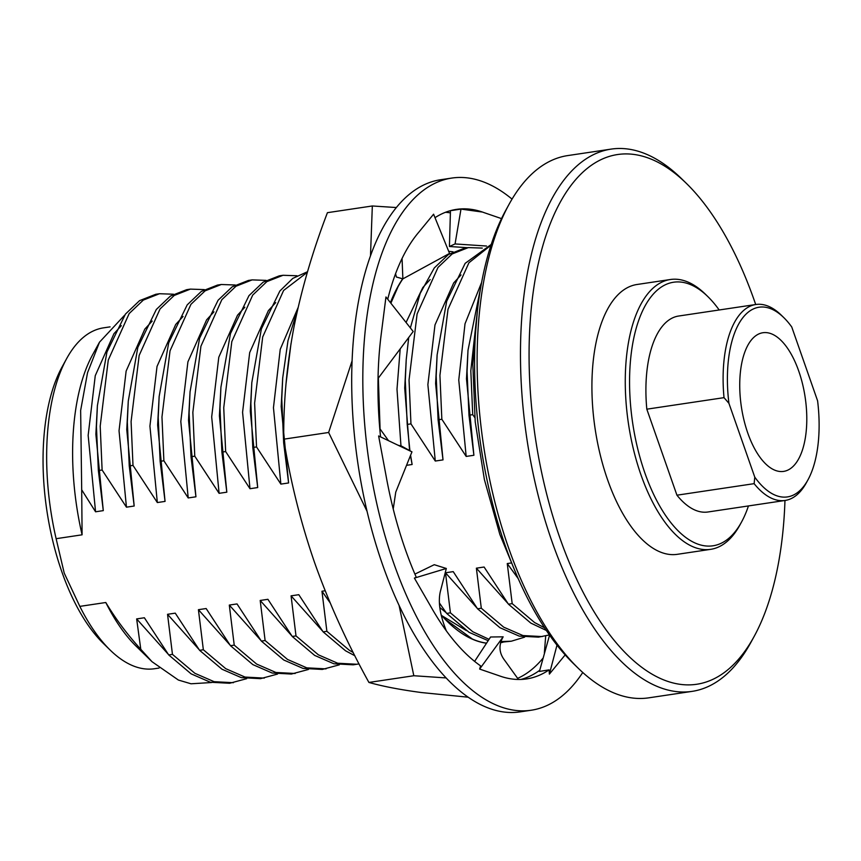 <?xml version="1.0" encoding="UTF-8"?>
<svg xmlns="http://www.w3.org/2000/svg" width="861" height="861" viewBox="0 0 861 861"><rect width="100%" height="100%" fill="white"/><g stroke="black" fill="none" stroke-linecap="round" stroke-linejoin="round"><path stroke-width="1.29" d="M582.757 672.484A269.03 123.736 -98.5 0 1 531.226 710.228L520.109 711.886A269.03 123.736 -98.5 0 1 382.575 564.676A269.03 123.736 -98.5 0 1 440.628 179.734L451.745 178.076A269.03 123.736 -98.5 0 1 512.047 199.117M531.226 710.228A269.03 123.736 -98.5 0 1 393.692 563.019A269.03 123.736 -98.5 0 1 451.745 178.076M395.576 273.723L396.404 277.027L402.873 278.867L402.065 258.483M402.873 278.867L449.55 253.414L433.589 214.195L418.812 232.179A237.378 109.175 -98.5 0 0 417.714 233.492A237.378 109.175 -98.5 0 0 387.73 299.23M378.054 377.527L378.539 377.828L413.194 331.507L385.954 296.97L381.412 332.733A237.378 109.175 -98.5 0 0 381.079 335.37A237.378 109.175 -98.5 0 0 380.562 436.893M378.539 377.828L378.065 377M393.229 509.002L395.759 492.105L411.956 451.853L401.527 446.084L398.051 445.223M549.566 635.16L539.416 671.44L549.114 669.858A237.378 109.175 -98.5 0 1 526.555 678.931A237.378 109.175 -98.5 0 1 500.456 676.229A237.378 109.175 -98.5 0 1 499.025 675.724L479.631 669.062L480.61 665.897A237.378 109.175 -98.5 0 1 432.222 608.996A237.378 109.175 -98.5 0 1 431.006 606.865L414.399 578.097L416.261 577.236A237.378 109.175 -98.5 0 1 386.621 478.802A237.378 109.175 -98.5 0 1 386.083 475.864L378.625 435.967L411.956 451.853M446.353 630.876L446.084 630.23C439.594 613.828 437.797 600.494 440.692 590.205L446.321 568.475L434.256 564.698L414.905 574.104M414.399 578.097L446.321 568.475M518.451 679.48L504.697 660.355C499.358 653.467 498.573 646.137 502.34 638.345L503.158 636.828L490.587 637L474.615 661.388M479.631 669.062L503.158 636.828M565.182 654.92A237.378 109.175 -98.5 0 1 564.17 656.125L549.383 674.109L549.114 669.858M549.383 674.109L556.992 645.137M467.652 247.71L449.42 246.494L455.06 243.943L486.551 246.031M449.42 246.494L450.464 210.644M455.06 243.943L460.99 209.094L451.842 210.493A237.378 109.175 -98.5 0 0 450.906 210.525M435.009 217.682A237.378 109.175 -98.5 0 1 456.427 209.384A237.378 109.175 -98.5 0 1 482.526 212.075A237.378 109.175 -98.5 0 1 483.957 212.592L501.522 218.619M482.526 212.075L460.99 209.094M539.718 670.299A237.378 109.175 -98.5 0 1 520.948 679.447M747.778 433.04A70.107 32.244 81.5 0 0 783.618 471.397A70.107 32.244 81.5 0 0 798.75 371.091A70.107 32.244 81.5 0 0 762.9 332.733A70.107 32.244 81.5 0 0 747.778 433.04M110.09 326.868L103.611 327.837A172.34 79.266 81.5 0 0 66.684 358.553L62.046 367.023A163.342 75.122 81.5 0 0 61.788 571.629A163.342 75.122 81.5 0 0 103.331 643.404L110.24 650.152A172.34 79.266 81.5 0 0 154.528 668.728L159.091 668.05M325.167 590.754L321.96 591.238L326.879 631.307L323.133 631.866L298.799 594.693L291.072 595.844L296.001 635.913L292.245 636.473L267.911 599.31L260.194 600.461L265.113 640.53L261.367 641.09L237.023 603.927L229.306 605.079L234.224 645.137L230.479 645.696L206.145 608.533L198.417 609.685L203.347 649.754L199.591 650.313L175.257 613.15L167.54 614.302L172.458 654.371L168.713 654.93L144.368 617.757L136.651 618.919L140.784 649.28C127.32 634.514 115.665 618.93 105.795 602.506L79.825 606.381L64.22 573.103L56.126 538.695L82.086 534.81L81.698 489.812L95.56 511.789L103.288 510.627L98.358 470.569L102.115 470.009L126.449 507.172L134.176 506.02L129.247 465.952L132.992 465.392L157.337 502.555L165.054 501.403L160.135 461.335L163.881 460.775L188.215 497.949L195.942 496.797L191.013 456.728L194.769 456.169L219.103 493.331L226.82 492.18L221.901 452.111L225.647 451.551L249.991 488.714L257.708 487.563L252.79 447.505L256.535 446.945L280.869 484.108L288.596 482.956L283.667 442.888L284.334 442.791M66.684 358.553A172.34 79.266 81.5 0 0 56.126 538.695M611.095 149.114L567.733 155.583A274.132 126.083 81.5 0 0 509.002 204.434A274.132 126.083 81.5 0 0 508.571 547.833A274.132 126.083 81.5 0 0 578.28 668.287A274.132 126.083 81.5 0 0 648.731 697.84L692.093 691.372A274.132 126.083 -98.5 0 1 551.933 541.354A274.132 126.083 -98.5 0 1 611.095 149.114A274.132 126.083 -98.5 0 1 681.535 178.668L686.411 183.415A267.803 123.166 81.5 0 0 547.757 230.371A267.803 123.166 81.5 0 0 559.801 537.727A267.803 123.166 81.5 0 0 754.085 636.559A267.803 123.166 81.5 0 0 784.963 500.478M670.353 279.513L637 284.496A136.415 62.735 81.5 0 0 607.565 479.674A136.415 62.735 81.5 0 0 677.306 554.323L710.659 549.34A136.415 62.735 -98.5 0 1 640.918 474.691A136.415 62.735 -98.5 0 1 670.353 279.513A136.415 62.735 -98.5 0 1 705.407 294.214L707.839 296.593A133.251 61.282 81.5 0 0 638.851 319.958A133.251 61.282 81.5 0 0 644.846 472.883A133.251 61.282 81.5 0 0 741.515 522.057A133.251 61.282 81.5 0 0 748.457 505.934M755.7 304.525A267.803 123.166 81.5 0 0 754.505 301.092A267.803 123.166 81.5 0 0 686.411 183.415M578.28 668.287L573.415 663.54A267.803 123.166 -98.5 0 1 505.321 545.863A267.803 123.166 -98.5 0 1 505.73 210.396L509.002 204.434M719.183 309.982A133.251 61.282 81.5 0 0 707.839 296.593M676.94 495.193L646.815 409.179L724.015 397.653L728.923 403.314L754.785 477.166L754.128 483.656L676.94 495.193A99.069 45.558 81.5 0 0 707.925 511.994L785.114 500.456A99.069 45.558 -98.5 0 1 754.128 483.656M754.785 477.166A95.905 44.105 81.5 0 0 807.973 479.825A95.905 44.105 81.5 0 0 817.595 400.817L791.743 326.965A95.905 44.105 81.5 0 0 783.736 317.558A95.905 44.105 81.5 0 0 728.923 403.314M741.515 522.057L739.89 525.038A136.415 62.735 -98.5 0 1 710.659 549.34M409.922 450.723L407.21 424.43L410.955 423.87L435.289 461.044L443.017 459.892L438.088 419.824L441.844 419.264L466.178 456.427L473.894 455.275L468.976 415.206L472.721 414.647L474.809 417.596M406.532 465.338L412.128 464.499L410.589 455.265M379.776 428.53L388.526 440.692M511.057 562.997L507.258 563.557L512.187 603.626L508.442 604.185L484.097 567.022L476.381 568.174L481.299 608.232L477.554 608.802L453.22 571.629L445.492 572.78L450.421 612.849L446.665 613.409L439.444 603.023M754.085 636.559L750.824 642.521A274.132 126.083 -98.5 0 1 692.093 691.372M724.015 397.653A99.069 45.558 -98.5 0 1 755.85 304.503L678.651 316.03A99.069 45.558 81.5 0 0 646.815 409.179M480.739 287.316L467.997 350.319L467.06 371.382L468.976 415.206M467.997 350.319L466.479 378.862L473.894 455.275M491.244 244.438L465.155 263.348L446.665 301.307L437.119 354.936L436.183 375.988L438.088 419.824M437.119 354.936L435.601 383.479L443.017 459.892M482.289 248.086L468.341 247.602L464.596 248.162L448.42 254.512L434.278 267.965L420.2 293.364L410.363 327.923M408.717 337.48L406.231 359.543L405.294 380.605L407.21 424.43M406.231 359.543L404.713 388.085L409.588 450.54M410.449 455.609L412.128 464.499M297.712 309.26L287.994 340.655L282.699 378.001L281.762 399.052L283.667 442.888M282.699 378.001L281.181 406.543L288.596 482.956M307.528 271.721L292.805 278.383L279.857 291.029L261.357 328.988L251.81 382.618L250.874 403.669L252.79 447.505M251.81 382.618L250.293 411.149L257.708 487.563M296.98 275.768L283.043 275.283L279.287 275.843L263.111 282.182L248.969 295.646L230.468 333.605L220.922 387.224L219.986 408.286L221.901 452.111M220.922 387.224L219.415 415.766L226.82 492.18M266.103 280.374L252.155 279.89L248.409 280.449L232.222 286.799L218.081 300.252L199.591 338.212L190.044 391.841L189.108 412.893L191.013 456.728M190.044 391.841L188.527 420.383L195.942 496.797M235.214 284.991L221.277 284.507L217.521 285.066L201.345 291.416L187.203 304.869L168.702 342.829L159.156 396.447L158.22 417.51L160.135 461.335M159.156 396.447L157.638 424.99L165.054 501.403M204.326 289.608L190.389 289.113L186.643 289.683L170.456 296.023L156.315 309.476L137.825 347.435L128.278 401.065L127.331 422.127L129.247 465.952M128.278 401.065L126.761 429.607L134.176 506.02M173.448 294.214L159.5 293.73L155.755 294.29L139.568 300.64L125.437 314.093L106.936 352.052L97.39 405.682L96.454 426.733L98.358 470.569M97.39 405.682L95.872 434.213L103.288 510.627M508.442 604.185L530.839 623.106L546.304 630.413M477.554 608.802L499.961 627.723L519.226 636.118L538.48 637.14L549.404 634.923M446.665 613.409L469.073 632.329L488.176 640.681M500.693 642.274L511.348 641.197L524.618 637.162M323.133 631.866L345.541 650.787L354.84 655.738M292.245 636.473L314.652 655.404L333.917 663.788L353.182 664.821L359.037 663.896M261.367 641.09L283.764 660.01L303.04 668.405L322.294 669.438L339.309 664.843M230.479 645.696L252.886 664.627L272.151 673.022L291.405 674.045L308.432 669.46M199.591 650.313L221.998 669.234L241.274 677.629L260.528 678.662L277.543 674.066M168.713 654.93L191.12 673.851L210.385 682.246L229.639 683.268L246.655 678.683M481.611 282.451L465.015 323.801L458.762 380.013L466.178 456.427M461.033 274.95L453.682 282.946L434.988 324.931L427.874 384.63L435.289 461.044M430.145 279.556L422.794 287.552L406.058 322.455M400.193 348.888L396.996 389.237L400.968 445.955M298.11 307.549L280.234 349.329L273.454 407.694L280.869 484.108M275.724 302.62L268.374 310.627L249.679 352.612L242.576 412.301L249.991 488.714M244.836 307.237L237.496 315.234L218.791 357.229L211.688 416.918L219.103 493.331M213.958 311.854L206.608 319.851L187.913 361.835L180.81 421.535L188.215 497.949M183.07 316.461L175.719 324.457L157.025 366.452L149.922 426.141L157.337 502.555M152.193 321.078L144.842 329.074L126.136 371.069L119.033 430.758L126.449 507.172M121.304 325.684L113.953 333.691L95.259 375.676L88.156 435.375L95.56 511.789M507.258 563.557L518.214 578.624M476.381 568.174L507.936 603.475M445.492 572.78L477.048 608.092M439.799 607.479L446.17 612.698M321.96 591.238L330.118 602.786M291.072 595.844L322.627 631.156M260.194 600.461L291.75 635.762M229.306 605.079L260.861 640.38M198.417 609.685L229.973 644.997M167.54 614.302L199.095 649.603M136.651 618.919L168.207 654.22M477.36 311.036L470.816 370.822L472.721 414.647M490.996 245.191L468.911 262.788L448 309.314L439.928 375.428L441.844 419.264M468.341 247.602L452.165 253.952L438.023 267.405L417.111 313.921L409.04 380.045L410.955 423.87M398.783 285.056L390.872 303.212M378.334 377.462L380.067 428.487M291.007 343.604L286.035 383.565M307.377 272.259L283.603 290.469L262.691 336.985L254.619 403.109L256.535 446.945M283.043 275.283L266.856 281.622L252.714 295.086L231.813 341.602L223.742 407.727L225.647 451.551M252.155 279.89L235.979 286.239L221.837 299.693L200.925 346.219L192.853 412.333L194.769 456.169M221.277 284.507L205.09 290.857L190.948 304.31L170.037 350.825L161.965 416.95L163.881 460.775M190.389 289.113L174.202 295.463L160.071 308.916L139.159 355.442L131.087 421.556L132.992 465.392M159.5 293.73L143.324 300.08L129.182 313.533L108.271 360.049L100.199 426.173L102.115 470.009M81.698 489.812L80.643 410.449L87.531 372.748L99.51 342.161L124.511 315.309M512.187 603.626L534.595 622.546L544.561 627.787M481.299 608.232L503.707 627.163L522.971 635.558L542.236 636.58M450.421 612.849L472.818 631.77L489.07 639.325M500.919 641.585L511.348 641.197M326.879 631.307L349.286 650.227L353.214 652.52M296.001 635.913L318.398 654.834L337.673 663.228L356.928 664.261M265.113 640.53L287.52 659.451L306.785 667.845L326.039 668.879M234.224 645.137L256.632 664.068L275.897 672.463L295.162 673.485M203.347 649.754L225.743 668.674L245.019 677.069L264.273 678.102M172.458 654.371L194.866 673.291L214.131 681.686L233.396 682.708M211.569 682.525L191.034 683.785L178.399 680.05L152.031 661.711L140.784 649.28M79.825 606.381A172.34 79.266 81.5 0 0 110.24 650.152M105.795 602.506A172.34 79.266 81.5 0 0 136.21 646.277L152.031 661.711M99.51 342.161L92.654 354.667A172.34 79.266 81.5 0 0 82.086 534.81M807.973 479.825L806.337 482.806A99.069 45.558 -98.5 0 1 785.114 500.456M755.85 304.503A99.069 45.558 -98.5 0 1 781.304 315.18L783.736 317.558M446.106 677.93L413.818 675.734L399.073 605.401M468.136 697.195L421.621 692.567C400.462 689.769 382.887 686.389 368.917 682.439C346.994 642.79 328.88 602.829 314.577 562.567C300.661 522.24 290.372 481.116 283.732 439.185C283.42 402.399 286.788 365.225 293.838 327.686C301.275 290.135 312.468 251.799 327.428 212.678L372.329 205.973L396.361 207.544M445.492 619.436L472.355 639.023A197.815 90.975 81.5 0 0 486.562 643.145M500.553 642.769A197.815 90.975 81.5 0 0 502.996 642.209M446.159 620.081L441.123 614.905A197.815 90.975 81.5 0 0 465.263 635.526A197.815 90.975 81.5 0 0 486.53 643.21M441.779 615.615L466.404 630.607M453.069 251.832A197.815 90.975 81.5 0 0 448.732 251.39M402.84 278.856A197.815 90.975 81.5 0 0 397.879 287.047A197.815 90.975 81.5 0 0 390.56 302.814M472.355 639.023L465.263 635.526M402.657 278.813A197.815 90.975 81.5 0 0 390.41 302.62M517.644 678.35A237.378 109.175 81.5 0 0 542.925 658.267M367.044 511.262L328.633 432.48L352.106 360.781M445.643 212.226L448.506 212.592A237.378 109.175 81.5 0 0 445.492 212.29M370.488 255.868L372.329 205.973M450.4 212.871A237.378 109.175 81.5 0 0 448.506 212.592L450.4 212.85M283.732 439.185L328.633 432.48M368.917 682.439L413.818 675.734M544.356 652.886L545.702 635.935M477.414 310.692L472.818 364.407L475.207 421.782L484.388 479.566L499.843 534.433L517.02 575.901"/></g></svg>

